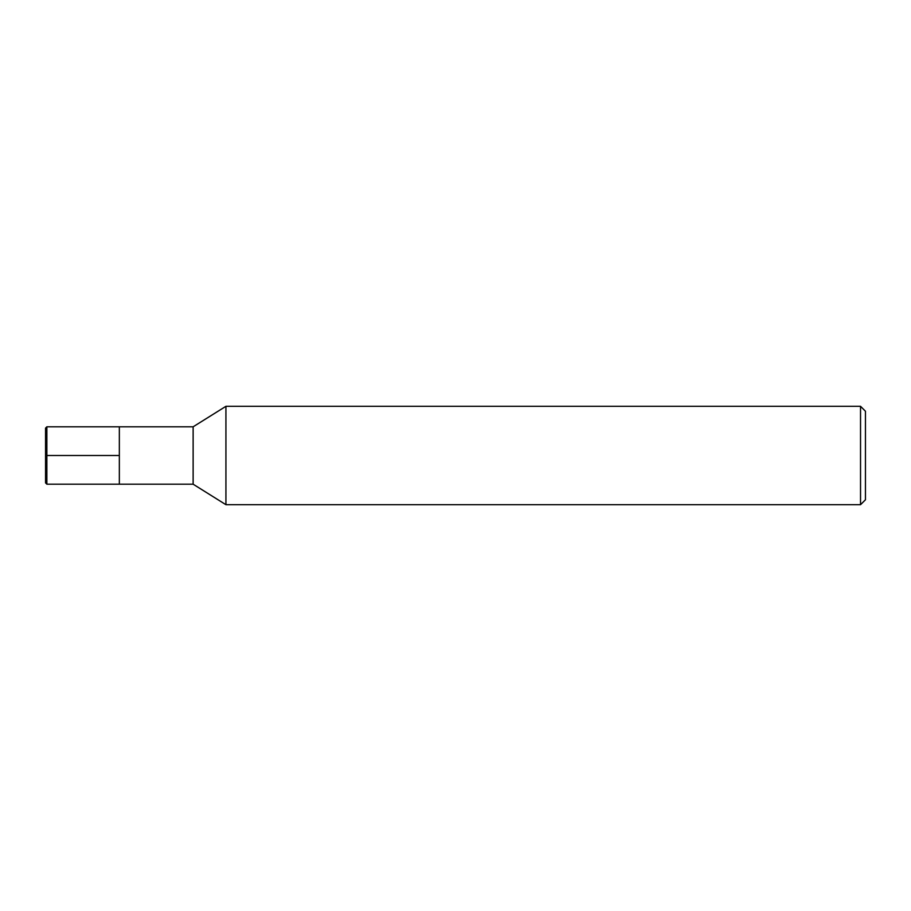 <?xml version="1.0" encoding="UTF-8"?>
<svg xmlns="http://www.w3.org/2000/svg" width="911" height="911" viewBox="0 0 911 911"><rect width="100%" height="100%" fill="white"/><g stroke="black" fill="none" stroke-linecap="round" stroke-linejoin="round"><path stroke-width="0.68" stroke-dasharray="4.55 3.42" d="M225.928 406.306L225.928 504.694M193.132 426.803L193.132 484.196M860.531 406.306L860.531 504.694M865.45 411.225L865.45 499.775M119.341 455.5L119.341 426.803L119.341 484.196L119.341 455.5L45.55 455.5L45.55 482.887M46.86 426.803L46.86 484.196M45.55 428.113L45.55 455.5"/><path stroke-width="1.37" d="M225.928 504.694L225.928 406.306L193.132 426.803L193.132 484.196L225.928 504.694L860.531 504.694L860.531 406.306L225.928 406.306M860.531 504.694L865.45 499.775L865.45 411.225L860.531 406.306M193.132 484.196L46.86 484.196L46.86 426.803L119.341 426.803L119.341 484.196L119.341 426.803L193.132 426.803M46.86 484.196L45.55 482.887L45.55 428.113L46.86 426.803M45.55 455.5L119.341 455.5"/></g></svg>
